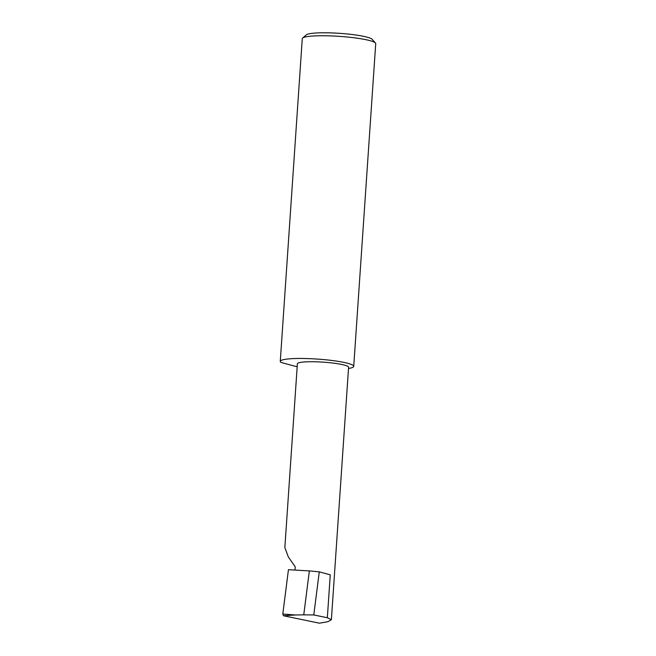 <?xml version="1.0" encoding="UTF-8"?>
<svg xmlns="http://www.w3.org/2000/svg" width="656" height="656" viewBox="0 0 656 656"><rect width="100%" height="100%" fill="white"/><g stroke="black" fill="none" stroke-linecap="round" stroke-linejoin="round"><path stroke-width="0.98" d="M295.003 569.957L295.216 566.792L288.32 556.911L284.852 547.53L297.381 363.752A25.666 3.354 3.9 0 1 309.197 361.751A25.666 3.354 3.9 0 1 335.388 363.391A25.666 3.354 3.9 0 1 348.59 367.245L331.378 619.731L327.344 617.747L313.789 614.943L303.761 614.852L309.353 570.9L288.443 569.695L282.802 614.041L295.553 614.984L283.499 615.754L319.464 623.2L327.91 621.691L331.378 619.731M302.646 38.048L306.368 34.85A33.276 4.346 3.9 0 1 321.358 32.8A33.276 4.346 3.9 0 1 372.182 39.335L375.445 43.009A36.81 4.805 -176.1 0 0 319.218 35.777A36.81 4.805 -176.1 0 0 302.646 38.048A36.81 4.805 -176.1 0 0 302.277 38.655L280.276 361.366A36.81 4.805 -176.1 0 0 281.08 362.465L295.003 366.253A36.81 4.805 -176.1 0 0 297.193 366.597M348.508 368.459A36.81 4.805 -176.1 0 0 353.723 366.376L375.724 43.665A36.81 4.805 -176.1 0 0 375.445 43.009M353.723 366.376A36.81 4.805 -176.1 0 0 334.781 360.849A36.81 4.805 -176.1 0 0 297.217 358.488A36.81 4.805 -176.1 0 0 280.276 361.366M327.344 617.747L330.263 574.845L319.275 571.852L309.353 570.9M319.275 571.852L313.789 614.943M303.761 614.852L295.553 614.984M283.499 615.754L282.802 614.041"/></g></svg>

